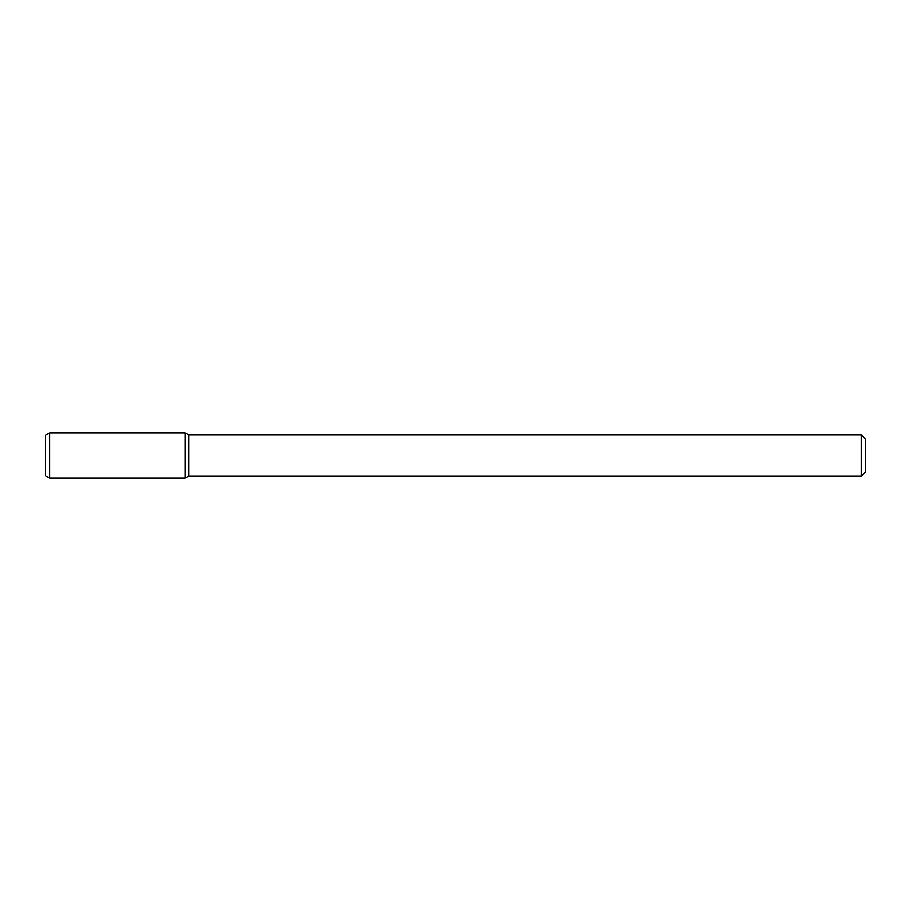<?xml version="1.0" encoding="UTF-8"?>
<svg xmlns="http://www.w3.org/2000/svg" width="911" height="911" viewBox="0 0 911 911"><rect width="100%" height="100%" fill="white"/><g stroke="black" fill="none" stroke-linecap="round" stroke-linejoin="round"><path stroke-width="1.37" d="M861.35 435.002L861.35 475.997L865.45 471.898L865.45 439.102L861.35 435.002L188.953 435.002L185.24 432.862L49.649 432.862L49.649 478.138L185.24 478.138L185.24 432.862L185.24 478.138L188.953 475.997L188.953 435.002M861.35 475.997L188.953 475.997M49.649 432.862L45.55 435.23L45.55 475.77L49.649 478.138"/></g></svg>
